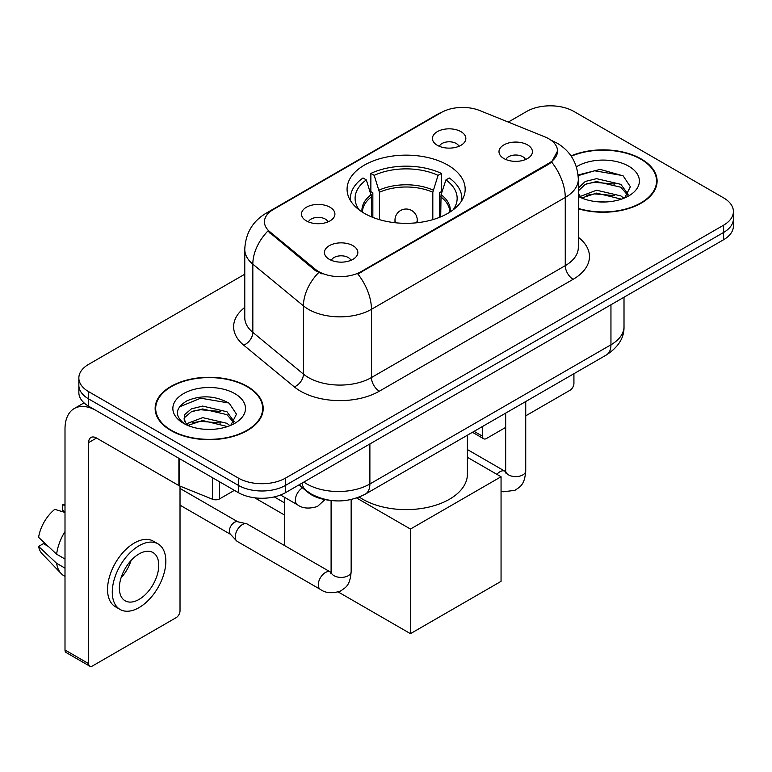 <?xml version="1.0" encoding="UTF-8"?>
<svg xmlns="http://www.w3.org/2000/svg" width="772" height="772" viewBox="0 0 772 772"><rect width="100%" height="100%" fill="white"/><g stroke="black" fill="none" stroke-linecap="round" stroke-linejoin="round"><path stroke-width="1.16" d="M447.876 165.131A59.048 34.093 0 0 0 383.53 157.739A59.048 34.093 0 0 0 347.072 189.236A59.048 34.093 0 0 0 364.374 213.342A59.048 34.093 0 0 0 428.721 220.734A59.048 34.093 0 0 0 465.169 189.236A59.048 34.093 0 0 0 447.876 165.131M306.387 220.898A16.714 9.65 180 0 1 303.068 218.167A16.714 9.65 180 0 1 308.607 206.172A16.714 9.65 180 0 1 330.02 207.253A16.714 9.65 180 0 1 333.34 218.167A16.714 9.65 180 0 1 306.387 220.898M327.984 221.892A10.026 5.79 0 0 0 325.292 219.074A10.026 5.79 0 0 0 315.42 217.607A10.026 5.79 0 0 0 308.424 221.892M437.319 145.3A16.714 9.65 180 0 1 434.009 142.569A16.714 9.65 180 0 1 439.538 130.584A16.714 9.65 180 0 1 460.952 131.655A16.714 9.65 180 0 1 464.271 142.569A16.714 9.65 180 0 1 437.319 145.3M458.915 146.304A10.026 5.79 0 0 0 456.233 143.486A10.026 5.79 0 0 0 446.351 142.019A10.026 5.79 0 0 0 439.355 146.304M329.316 259.324A16.714 9.65 180 0 1 325.996 256.603A16.714 9.65 180 0 1 331.535 244.608A16.714 9.65 180 0 1 352.949 245.679A16.714 9.65 180 0 1 356.259 256.603A16.714 9.65 180 0 1 329.316 259.324M350.913 260.328A10.026 5.79 0 0 0 348.22 257.51A10.026 5.79 0 0 0 338.339 256.043A10.026 5.79 0 0 0 331.352 260.328M503.894 158.54A16.714 9.65 180 0 1 500.574 155.809A16.714 9.65 180 0 1 506.114 143.814A16.714 9.65 180 0 1 527.527 144.895A16.714 9.65 180 0 1 530.837 155.809A16.714 9.65 180 0 1 503.894 158.54M525.491 159.534A10.026 5.79 0 0 0 522.798 156.716A10.026 5.79 0 0 0 512.917 155.249A10.026 5.79 0 0 0 505.93 159.534M544.704 136.808A30.079 17.37 180 0 1 548.718 138.748A30.079 17.37 180 0 1 557.529 151.032A30.079 17.37 180 0 1 548.718 163.317L361.219 271.561A30.079 17.37 180 0 1 315.304 269.245L269.882 231.793A30.079 17.37 180 0 1 264.449 221.834A30.079 17.37 180 0 1 273.259 209.55L441.304 112.529A30.079 17.37 180 0 1 479.827 110.579L544.704 136.808M328.997 500.198A33.428 19.3 180 0 1 307.854 492.304L298.909 484.932M578.315 208.778A54.04 31.198 0 0 0 657.107 181.053A54.04 31.198 0 0 0 641.281 158.993A54.04 31.198 0 0 0 571.039 155.925M247.378 386.415A54.04 31.198 0 0 0 188.493 379.65A54.04 31.198 0 0 0 155.133 408.475A54.04 31.198 0 0 0 170.959 430.535A54.04 31.198 0 0 0 229.853 437.29A54.04 31.198 0 0 0 263.204 408.475A54.04 31.198 0 0 0 247.378 386.415M155.693 411.283A54.04 31.198 0 0 0 155.51 412.113M557.529 151.032L551.633 162.091L548.718 164.204L357.832 273.983A38.996 22.513 60 0 1 371.457 309.311A44.564 25.727 180 0 1 308.433 309.311A44.564 25.727 180 0 1 303.444 305.876L252.83 264.149A44.564 25.727 180 0 1 244.772 249.385L244.772 317.62A44.564 25.727 0 0 0 252.83 332.375L303.444 374.111A44.564 25.727 0 0 0 308.433 377.547A44.564 25.727 0 0 0 371.457 377.547L565.258 265.655A44.564 25.727 0 0 0 578.315 247.455L578.315 179.229A44.564 25.727 180 0 1 565.258 197.429A38.996 22.513 -120 0 0 551.633 162.091M244.772 274.214L88.635 364.355A33.428 19.3 0 0 0 78.85 378L78.85 392.552A33.428 19.3 0 0 0 88.635 406.197L238.316 492.613L238.316 485.337A33.428 19.3 0 0 0 285.592 485.337L723.615 232.449A33.428 19.3 0 0 0 733.4 218.804A33.428 19.3 0 0 1 723.615 232.449L285.592 485.337A33.428 19.3 0 0 1 238.316 485.337L88.635 398.921L238.316 485.337L238.316 478.061A33.428 19.3 0 0 0 285.592 478.061L723.615 225.173A33.428 19.3 0 0 0 733.4 211.528A33.428 19.3 0 0 0 723.615 197.883L573.924 111.467A33.428 19.3 0 0 0 526.658 111.467L508.275 122.082M78.85 385.276A33.428 19.3 0 0 0 88.635 398.921A33.428 19.3 0 0 1 78.85 385.276M322.059 273.983L315.304 270.567L267.865 231.06A38.996 26.084 129.5 0 0 252.83 264.149L252.83 332.375A11.146 7.45 -50.5 0 1 243.701 345.161A55.709 32.163 180 0 1 244.772 307.42M78.85 378A33.428 19.3 0 0 0 88.635 391.645L238.316 478.061M262.837 412.113A54.04 31.198 0 0 0 262.654 411.283M656.74 184.691A54.04 31.198 0 0 0 656.557 183.861M238.316 492.613A33.428 19.3 0 0 0 285.592 492.613L723.615 239.725A33.428 19.3 0 0 0 733.4 226.08L733.4 211.528M578.315 208.421A53.48 30.88 0 0 0 656.557 181.053A53.48 30.88 0 0 0 640.895 159.225A53.48 30.88 0 0 0 571.251 156.243M597.036 201.733L605.431 201.975M580.341 196.397L596.563 190.211L620.881 195.905L623.824 198.269M581.837 197.96L596.563 193.106L621.402 199.157M578.315 192.788A25.177 14.533 0 0 0 582.059 198.153M578.315 188.011L585.273 181.459L596.563 178.66L620.881 184.354L628.109 194.341M578.315 190.896L585.273 184.354L596.563 181.555L620.881 187.239L627.539 195.094M578.315 196.397A36.323 20.969 0 0 0 628.755 195.885A36.323 20.969 0 0 0 628.755 166.221A36.323 20.969 0 0 0 576.385 166.829M624.683 197.912L630.377 186.737L623.178 175.891L600.23 169.396L578.093 174.974M580.592 197.526L578.315 194.843M578.151 175.64L594.575 170.786L622.686 175.562M586.575 183.784L594.575 182.337L614.647 184.054M586.575 195.335L594.575 193.888L614.647 195.605M474.095 431.345L482.539 436.219A5.568 3.213 120 0 0 483.697 438.766A5.568 3.213 120 0 0 486.476 438.496L505.679 427.408M525.732 415.828L569.987 390.285A5.568 3.213 120 0 0 573.924 383.462L573.924 373.706M482.539 436.219L482.539 426.472M171.355 430.303A53.48 30.88 0 0 0 229.641 437A53.48 30.88 0 0 0 262.654 408.475A53.48 30.88 0 0 0 246.982 386.637A53.48 30.88 0 0 0 188.706 379.949A53.48 30.88 0 0 0 155.693 408.475A53.48 30.88 0 0 0 171.355 430.303M203.132 429.145L211.528 429.396M186.438 423.818L202.66 417.633L226.978 423.326L229.921 425.681M187.934 425.372L202.66 420.518L227.499 426.578M186.689 424.938L184.093 418.839A25.177 14.533 0 0 0 188.156 425.575M184.093 418.839L184.855 414.439L191.369 408.88L202.66 406.082L226.978 411.765L234.205 421.763M184.151 419.196L184.855 417.324L191.369 411.765L202.66 408.967L226.978 414.66L233.636 422.516M230.78 425.324L236.473 414.159L229.274 403.312C215.475 395.621 201.347 394.801 186.892 400.851C175.041 408.176 174.289 415.867 184.653 423.925L184.778 424.011M234.852 393.643A36.323 20.969 0 0 0 183.485 393.643A36.323 20.969 0 0 0 183.485 423.297A36.323 20.969 0 0 0 234.852 423.297A36.323 20.969 0 0 0 234.852 393.643M179.345 406.95L200.672 398.198L228.782 402.984M192.672 411.206L200.672 409.749L220.744 411.476M192.672 422.757L200.672 421.309L220.744 423.027M371.554 216.874L371.554 196.812L366.324 179.905A51.029 29.461 0 0 0 357.947 208.054A51.029 29.461 0 0 0 359.241 209.965M372.847 217.405L372.847 192.768L370.869 191.63L370.869 173.43A55.709 32.163 0 0 1 441.381 173.43L438.052 175.35A51.029 29.461 0 0 0 374.198 175.35L379.428 192.257L379.428 219.653M432.812 219.653L432.812 192.257L438.052 175.35M359.298 497.062A61.277 35.377 0 0 0 362.792 499.262A61.277 35.377 0 0 0 429.57 506.924A61.277 35.377 0 0 0 467.398 474.24L467.398 435.215M441.381 173.43L441.381 191.63L439.393 192.768L439.393 217.405M366.324 179.905L362.994 177.985A55.709 32.163 0 0 0 350.42 198.336A55.709 32.163 0 0 0 350.584 200.816M374.198 175.35L370.869 173.43M461.666 200.816A55.709 32.163 0 0 0 461.83 198.336A55.709 32.163 0 0 0 449.256 177.985L445.927 179.905L441.063 194.669L440.696 216.874M453.01 209.965A51.029 29.461 0 0 0 454.293 208.054A51.029 29.461 0 0 0 445.927 179.905M284.405 514.953L254.712 497.815M410.453 633.667L410.453 529.052L501.057 476.749L501.057 581.355L410.453 633.667L338.252 591.979M284.405 502.765L274.272 496.907M284.405 545.495L284.405 497.236M410.453 529.052L356.703 498.017M467.398 457.313L501.057 476.749M351.154 499.552L351.154 571.627C350.015 585.765 345.943 587.28 340.336 591.14C332.057 593.697 325.398 593.118 320.361 589.403L237.322 541.462A10.026 5.79 -60 0 1 236.521 540.815A10.026 5.79 -60 0 1 235.248 536.878A10.026 5.79 -60 0 1 242.34 524.593A10.026 5.79 -60 0 1 246.384 523.725A10.026 5.79 -60 0 1 247.349 524.101L331.072 572.399M236.521 540.815L230.259 534.041A7.237 4.178 -60 0 1 229.342 531.194A7.237 4.178 -60 0 1 234.456 522.316A7.237 4.178 -60 0 1 237.38 521.689L246.384 523.725M219.605 481.815L219.605 498.876L234.379 490.345M178.892 458.307L96.519 410.743A44.564 25.727 -120 0 0 74.237 408.542A44.564 25.727 -120 0 0 65.002 428.942L65.002 649.995L88.635 663.64L88.635 442.588A11.146 6.437 60 0 1 90.942 437.483A11.146 6.437 60 0 1 96.519 438.033L178.892 485.598L178.892 458.307A5.568 3.213 0 0 0 179.635 458.664M88.635 663.64A5.568 3.213 120 0 0 89.793 666.188L66.16 652.543A5.568 3.213 -60 0 1 65.002 649.995M89.793 666.188A5.568 3.213 120 0 0 92.572 665.918L176.084 617.697A5.568 3.213 120 0 0 180.021 610.874L180.021 486.109M219.605 498.876A5.568 3.213 180 0 1 212.474 499.233L179.635 485.955A5.568 3.213 180 0 1 178.892 485.598M139.056 599.419A27.85 16.077 120 0 0 157.256 574.87A27.85 16.077 120 0 0 152.981 552.549A27.85 16.077 120 0 0 139.056 553.929A27.85 16.077 120 0 0 120.857 578.479A27.85 16.077 120 0 0 125.132 600.799A27.85 16.077 120 0 0 139.056 599.419M121.059 577.823A27.85 16.077 120 0 0 131.057 560.511M65.002 505.515L62.638 504.791L62.638 510.388L65.002 511.759M157.999 543.864L153.271 541.143A37.876 21.867 120 0 0 134.328 543.015A37.876 21.867 120 0 0 109.585 576.394A37.876 21.867 120 0 0 115.395 606.753L120.114 609.475A37.876 21.867 120 0 0 139.056 607.603A37.876 21.867 120 0 0 163.799 574.223A37.876 21.867 120 0 0 157.999 543.864A37.876 21.867 120 0 0 139.056 545.746A37.876 21.867 120 0 0 114.314 579.125A37.876 21.867 120 0 0 120.114 609.475M65.002 531.561A36.767 21.23 120 0 0 56.636 554.209L38.6 537.341A28.969 16.723 120 0 1 54.764 509.346L65.002 512.454M65.002 559.044L56.636 554.209M48.356 546.47L43.444 543.633L38.6 546.431L56.636 563.309L65.002 568.144M56.636 563.309A36.767 21.23 120 0 0 61.171 573.577A36.767 21.23 120 0 0 63.951 575.767L65.002 576.375M65.002 504.135A28.969 16.723 120 0 0 62.638 504.791M38.6 546.431A28.969 16.723 120 0 0 42.026 553.64L61.171 573.577M269.882 231.793L269.882 233.115M315.304 269.245L315.304 270.567M361.219 271.561L361.219 272.458M548.718 163.317L548.718 164.204M379.341 391.192A11.146 6.437 60 0 1 371.457 377.547L371.457 309.311L565.258 197.429L565.258 265.655A11.146 6.437 60 0 0 573.142 279.3L379.341 391.192A55.709 32.163 180 0 1 300.559 391.192A55.709 32.163 180 0 1 294.315 386.897L243.701 345.161M578.315 179.229C577.562 163.21 570.518 151.196 557.181 143.187L551.555 140.446A38.996 18.258 112 0 0 551.034 140.253M269.939 211.827A38.996 22.513 -120 0 0 265.896 213.342C252.569 221.352 245.525 233.366 244.772 249.385M265.896 213.342L438.033 113.966A38.996 22.513 60 0 1 440.986 112.712M318.633 272.632A38.996 26.084 129.5 0 0 303.444 305.876L303.444 374.111A11.146 7.45 -50.5 0 1 294.315 386.897M578.315 237.255A55.709 32.163 180 0 1 573.142 279.3M285.592 478.061L285.592 492.613M723.615 225.173L723.615 239.725M88.635 391.645L88.635 406.197M303.869 482.066A44.564 25.727 0 0 0 306.86 483.976A44.564 25.727 0 0 0 369.885 483.976L610.951 344.795A44.564 25.727 0 0 0 624.008 326.604C624.336 337.663 618.44 347.12 606.338 354.995L365.272 494.177A22.282 12.863 60 0 0 369.885 483.976L369.885 443.948M610.951 304.766L610.951 344.795A22.282 12.863 60 0 1 606.338 354.995M302.064 483.108A22.282 14.9 129.5 0 0 305.944 490.355L299.179 484.768M371.554 196.812A43.676 25.215 0 0 0 362.454 212.184M432.812 192.257A43.676 25.215 0 0 0 379.428 192.257M371.187 194.669A44.197 25.515 0 0 0 362.02 211.904M433.188 190.124A44.197 25.515 0 0 0 379.062 190.124M450.23 211.904A44.197 25.515 0 0 0 441.063 194.669M449.796 212.184A43.676 25.215 0 0 0 440.696 196.812M395.978 222.819A11.146 6.437 180 0 1 394.984 220.165L394.984 222.722M417.266 222.722L417.266 220.165A11.146 6.437 180 0 1 416.272 222.819M525.732 401.536L525.732 470.833A10.026 5.79 180 0 1 522.335 475.176A10.026 5.79 180 0 1 508.613 474.925A10.026 5.79 180 0 1 505.679 470.833L505.361 472.995M496.878 474.326A10.026 5.79 -60 0 1 499.947 471.74A10.026 5.79 -60 0 1 500.401 471.499A10.026 5.79 -60 0 1 504.965 471.248L505.65 471.605M351.154 571.627A10.026 5.79 180 0 1 347.757 575.97A10.026 5.79 180 0 1 334.035 575.719A10.026 5.79 180 0 1 331.101 571.627L330.783 573.789M320.361 589.403A10.026 5.79 -60 0 1 318.826 581.374A10.026 5.79 -60 0 1 325.369 572.534A10.026 5.79 -60 0 1 325.823 572.293A10.026 5.79 -60 0 1 330.387 572.042M280.545 495.006L297.432 504.763A10.026 5.79 -60 0 1 295.898 496.724A10.026 5.79 -60 0 1 302.45 487.885A10.026 5.79 -60 0 1 302.479 487.875M88.635 442.588L96.519 438.033M179.635 458.732L179.635 485.955M212.474 499.233L212.474 477.694M438.033 113.966L445.174 110.637M551.555 140.446L550.967 140.205M365.272 494.177C347.342 503.19 329.403 503.19 311.473 494.177L305.944 490.355M624.008 326.604L624.008 297.23M656.557 185.521L656.557 181.053M483.697 438.766L472.464 432.291M262.654 412.943L262.654 408.475M155.693 412.943L155.693 408.475M350.42 200.546L350.42 198.336M461.83 200.546L461.83 198.336M417.266 220.165A11.146 11.146 0 0 0 400.552 210.515A11.146 11.146 0 0 0 394.984 220.165M525.732 470.833C524.593 484.97 520.521 486.485 514.914 490.345L503.334 491.774L501.057 491.243M505.679 413.107L505.679 470.833M504.965 471.248L467.398 449.555M180.021 505.168L230.519 534.321M331.101 500.488L331.101 571.627M180.021 488.444L237.757 521.776M297.432 504.763C302.373 508.458 309.032 509.037 317.417 506.49L324.964 499.6M74.237 408.542L84.032 402.878"/></g></svg>
